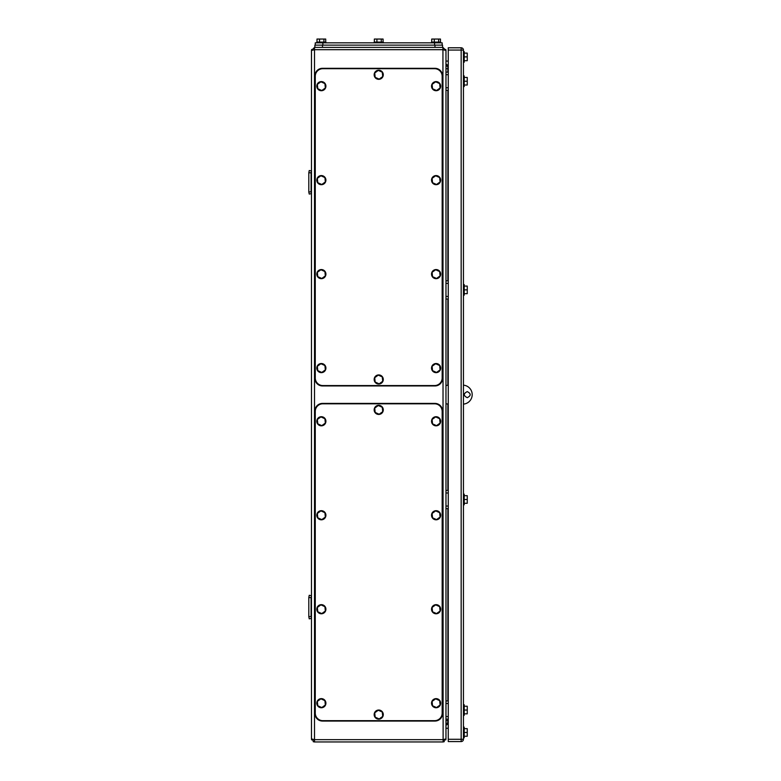 <?xml version="1.0" encoding="UTF-8"?>
<svg xmlns="http://www.w3.org/2000/svg" width="781" height="781" viewBox="0 0 781 781"><rect width="100%" height="100%" fill="white"/><g stroke="black" fill="none" stroke-linecap="round" stroke-linejoin="round"><path stroke-width="1.17" d="M312.712 739.519L311.473 738.914L311.473 50.453L314.509 49.691L314.509 47.407L442.934 47.407L445.971 50.453L445.971 738.914L442.934 741.95L314.509 741.95L314.509 49.691L442.934 49.691L442.934 47.407M312.712 49.838L311.931 50.043M444.731 49.838L445.512 50.043M444.731 739.519L445.971 738.914L442.934 739.666L314.509 739.666L311.473 738.914L314.323 741.94M444.282 741.638L443.647 741.862M443.12 741.94L442.934 49.691L445.971 50.453L445.814 49.486L445.971 50.453M313.161 741.638L313.796 741.862M314.509 47.407L311.473 50.453L311.629 49.486L311.473 50.453M448.255 722.952L447.874 722.952A1.904 1.904 0 0 0 445.971 724.856A1.904 1.904 0 0 1 447.874 722.952L447.874 719.155M447.874 72.106L447.874 66.405A1.904 1.904 0 0 1 445.971 64.511A1.904 1.904 0 0 0 447.874 66.405L448.255 66.405M445.971 716.567L448.255 716.567M445.971 703.496L448.255 703.496M445.971 719.155L448.255 719.155M445.971 700.918L448.255 700.918M445.971 87.755L448.255 87.755M445.971 74.693L448.255 74.693M445.971 90.342L448.255 90.342M445.971 72.106L448.255 72.106M448.255 404.138L445.971 403.757M463.445 404.109A9.499 9.499 0 0 0 472.193 394.639A9.499 9.499 0 0 0 463.445 385.17M448.255 385.14L445.971 385.521L445.971 389.319M467.253 397.685C463.328 395.655 463.328 393.624 467.253 391.603C471.168 393.624 471.168 395.655 467.253 397.685M308.807 616.57L309.237 618.845L311.473 618.376L311.092 616.57L308.807 616.57L308.807 597.572L311.092 597.572L311.092 616.57M311.092 597.572L311.473 595.757L309.237 595.288L308.807 597.572M308.807 191.784L308.807 172.786L311.092 172.786L311.092 191.784L308.807 192.028L309.237 194.069L311.473 193.6L311.092 191.784M311.092 172.786L311.473 170.98L309.237 170.512L308.807 172.786M311.473 170.98L309.237 170.512M442.173 45.132L442.173 42.848L315.27 42.848L315.27 45.132M442.554 47.407L442.554 45.132L314.889 45.132L314.889 47.407M431.532 42.848L431.532 42.086L440.65 42.086L440.65 42.848M440.464 42.086L440.464 39.05L438.649 39.05L438.649 42.086M438.649 39.05L434.285 39.05L434.285 42.086M431.727 42.086L431.727 39.05L434.285 39.05M316.793 42.848L316.793 42.086L325.911 42.086L325.911 42.848M325.716 42.086L325.716 39.05L323.9 39.05L323.9 42.086M323.9 39.05L319.536 39.05L319.536 42.086M316.988 42.086L316.988 39.05L319.536 39.05M374.158 42.848L374.158 42.086L383.286 42.086L383.286 42.848M383.09 42.086L383.09 39.05L381.274 39.05L381.274 42.086M381.274 39.05L376.911 39.05L376.911 42.086M374.353 42.086L374.353 39.05L376.911 39.05M442.173 377.965A7.595 7.595 0 0 1 434.578 385.56L322.865 385.56A7.595 7.595 0 0 1 315.27 377.965L315.27 76.284A7.595 7.595 0 0 1 322.865 68.689L434.578 68.689A7.595 7.595 0 0 1 442.173 76.284L442.173 377.965M442.554 378.346A7.595 7.595 0 0 1 434.958 385.941L322.494 385.941A7.595 7.595 0 0 1 314.889 378.346L314.889 75.903A7.595 7.595 0 0 1 322.494 68.308L434.958 68.308A7.595 7.595 0 0 1 442.554 75.903L442.554 378.346M321.352 81.605A4.559 4.559 0 0 1 325.911 86.164A4.559 4.559 0 0 1 321.352 90.723A4.559 4.559 0 0 1 316.793 86.164A4.559 4.559 0 0 1 321.352 81.605M321.782 90.528L325.345 87.98L324.916 83.606L320.923 81.8L317.35 84.348L317.779 88.722L321.782 90.528M436.091 363.526A4.559 4.559 0 0 1 440.65 368.085A4.559 4.559 0 0 1 436.091 372.644A4.559 4.559 0 0 1 431.532 368.085A4.559 4.559 0 0 1 436.091 363.526M436.52 372.449L440.094 369.891L439.664 365.528L435.661 363.721L432.098 366.269L432.528 370.633L436.52 372.449M378.726 374.919A4.559 4.559 0 0 1 383.286 379.478A4.559 4.559 0 0 1 378.726 384.037A4.559 4.559 0 0 1 374.158 379.478A4.559 4.559 0 0 1 378.726 374.919M379.146 383.852L382.719 381.294L382.29 376.93L378.297 375.114L374.724 377.672L375.153 382.036L379.146 383.852M378.726 70.202A4.559 4.559 0 0 1 383.286 74.761A4.559 4.559 0 0 1 378.726 79.32A4.559 4.559 0 0 1 374.158 74.761A4.559 4.559 0 0 1 378.726 70.202M379.146 79.135L382.719 76.577L382.29 72.213L378.297 70.397L374.724 72.955L375.153 77.319L379.146 79.135M321.352 363.526A4.559 4.559 0 0 1 325.911 368.085A4.559 4.559 0 0 1 321.352 372.644A4.559 4.559 0 0 1 316.793 368.085A4.559 4.559 0 0 1 321.352 363.526M321.782 372.449L325.345 369.891L324.916 365.528L320.923 363.721L317.35 366.269L317.779 370.633L321.782 372.449M436.091 269.552A4.559 4.559 0 0 1 440.65 274.111A4.559 4.559 0 0 1 436.091 278.671A4.559 4.559 0 0 1 431.532 274.111A4.559 4.559 0 0 1 436.091 269.552M436.52 278.475L440.094 275.918L439.664 271.554L435.661 269.748L432.098 272.296L432.528 276.659L436.52 278.475M321.352 269.552A4.559 4.559 0 0 1 325.911 274.111A4.559 4.559 0 0 1 321.352 278.671A4.559 4.559 0 0 1 316.793 274.111A4.559 4.559 0 0 1 321.352 269.552M321.782 278.475L325.345 275.918L324.916 271.554L320.923 269.748L317.35 272.296L317.779 276.659L321.782 278.475M436.091 175.579A4.559 4.559 0 0 1 440.65 180.138A4.559 4.559 0 0 1 436.091 184.697A4.559 4.559 0 0 1 431.532 180.138A4.559 4.559 0 0 1 436.091 175.579M436.52 184.501L440.094 181.944L439.664 177.58L435.661 175.774L432.098 178.322L432.528 182.695L436.52 184.501M321.352 175.579A4.559 4.559 0 0 1 325.911 180.138A4.559 4.559 0 0 1 321.352 184.697A4.559 4.559 0 0 1 316.793 180.138A4.559 4.559 0 0 1 321.352 175.579M321.782 184.501L325.345 181.944L324.916 177.58L320.923 175.774L317.35 178.322L317.779 182.695L321.782 184.501M436.091 81.605A4.559 4.559 0 0 1 440.65 86.164A4.559 4.559 0 0 1 436.091 90.723A4.559 4.559 0 0 1 431.532 86.164A4.559 4.559 0 0 1 436.091 81.605M436.52 90.528L440.094 87.98L439.664 83.606L435.661 81.8L432.098 84.348L432.528 88.722L436.52 90.528M442.173 713.073A7.595 7.595 0 0 1 434.578 720.678L322.865 720.678A7.595 7.595 0 0 1 315.27 713.073L315.27 411.402A7.595 7.595 0 0 1 322.865 403.797L434.578 403.797A7.595 7.595 0 0 1 442.173 411.402L442.173 713.073M442.554 713.453A7.595 7.595 0 0 1 434.958 721.048L322.494 721.048A7.595 7.595 0 0 1 314.889 713.453L314.889 411.021A7.595 7.595 0 0 1 322.494 403.416L434.958 403.416A7.595 7.595 0 0 1 442.554 411.021L442.554 713.453M321.352 416.712A4.559 4.559 0 0 1 325.911 421.271A4.559 4.559 0 0 1 321.352 425.83A4.559 4.559 0 0 1 316.793 421.271A4.559 4.559 0 0 1 321.352 416.712M321.782 425.645L325.345 423.087L324.916 418.723L320.923 416.908L317.35 419.465L317.779 423.829L321.782 425.645M436.091 698.634A4.559 4.559 0 0 1 440.65 703.193A4.559 4.559 0 0 1 436.091 707.752A4.559 4.559 0 0 1 431.532 703.193A4.559 4.559 0 0 1 436.091 698.634M436.52 707.566L440.094 705.009L439.664 700.645L435.661 698.829L432.098 701.387L432.528 705.751L436.52 707.566M321.352 698.634A4.559 4.559 0 0 1 325.911 703.193A4.559 4.559 0 0 1 321.352 707.752A4.559 4.559 0 0 1 316.793 703.193A4.559 4.559 0 0 1 321.352 698.634M321.782 707.566L325.345 705.009L324.916 700.645L320.923 698.829L317.35 701.387L317.779 705.751L321.782 707.566M436.091 604.66A4.559 4.559 0 0 1 440.65 609.219A4.559 4.559 0 0 1 436.091 613.778A4.559 4.559 0 0 1 431.532 609.219A4.559 4.559 0 0 1 436.091 604.66M436.52 613.593L440.094 611.035L439.664 606.671L435.661 604.855L432.098 607.413L432.528 611.777L436.52 613.593M321.352 604.66A4.559 4.559 0 0 1 325.911 609.219A4.559 4.559 0 0 1 321.352 613.778A4.559 4.559 0 0 1 316.793 609.219A4.559 4.559 0 0 1 321.352 604.66M321.782 613.593L325.345 611.035L324.916 606.671L320.923 604.855L317.35 607.413L317.779 611.777L321.782 613.593M436.091 510.686A4.559 4.559 0 0 1 440.65 515.245A4.559 4.559 0 0 1 436.091 519.804A4.559 4.559 0 0 1 431.532 515.245A4.559 4.559 0 0 1 436.091 510.686M436.52 519.619L440.094 517.061L439.664 512.697L435.661 510.881L432.098 513.439L432.528 517.803L436.52 519.619M321.352 510.686A4.559 4.559 0 0 1 325.911 515.245A4.559 4.559 0 0 1 321.352 519.804A4.559 4.559 0 0 1 316.793 515.245A4.559 4.559 0 0 1 321.352 510.686M321.782 519.619L325.345 517.061L324.916 512.697L320.923 510.881L317.35 513.439L317.779 517.803L321.782 519.619M436.091 416.712A4.559 4.559 0 0 1 440.65 421.271A4.559 4.559 0 0 1 436.091 425.83A4.559 4.559 0 0 1 431.532 421.271A4.559 4.559 0 0 1 436.091 416.712M436.52 425.645L440.094 423.087L439.664 418.723L435.661 416.908L432.098 419.465L432.528 423.829L436.52 425.645M378.726 405.319A4.559 4.559 0 0 1 383.286 409.879A4.559 4.559 0 0 1 378.726 414.438A4.559 4.559 0 0 1 374.158 409.879A4.559 4.559 0 0 1 378.726 405.319M379.146 414.242L382.719 411.685L382.29 407.321L378.297 405.515L374.724 408.063L375.153 412.436L379.146 414.242M378.726 710.036A4.559 4.559 0 0 1 383.286 714.595A4.559 4.559 0 0 1 378.726 719.155A4.559 4.559 0 0 1 374.158 714.595A4.559 4.559 0 0 1 378.726 710.036M379.146 718.959L382.719 716.402L382.29 712.038L378.297 710.232L374.724 712.78L375.153 717.143L379.146 718.959M445.971 61.084L448.255 61.084M448.255 65.497L445.971 64.13M448.255 723.86L445.971 725.237M445.971 728.273L448.255 728.273M445.971 506.059L448.255 506.059M445.971 492.987L448.255 492.987M445.971 508.636L448.255 508.636M445.971 490.4L448.255 490.4M445.971 296.448L448.255 296.448M445.971 283.376L448.255 283.376M445.971 299.035L448.255 299.035M445.971 280.799L448.255 280.799M463.445 50.072L463.445 739.295A2.284 2.284 0 0 1 461.171 741.569L448.255 741.569L448.255 739.295L461.171 739.295L461.171 50.072L463.445 50.072A2.284 2.284 0 0 0 461.171 47.787A2.284 2.284 0 0 1 463.445 50.072M448.255 50.072L448.255 47.787L461.171 47.787L461.171 50.072L448.255 50.072L448.255 739.295M463.445 715.357L464.207 715.357L464.207 704.716L463.445 704.716M464.207 710.036L467.253 710.036L467.253 713.834L464.207 713.834M467.253 710.036L467.253 706.239L464.207 706.239M463.445 86.545L464.207 86.545L464.207 75.903L463.445 75.903M464.207 81.224L467.253 81.224L467.253 85.022L464.207 85.022M467.253 81.224L467.253 77.426L464.207 77.426M463.445 504.799L464.207 504.799L464.207 494.158L463.445 494.158M464.207 499.479L467.253 499.479L467.253 503.276L464.207 503.276M467.253 499.479L467.253 495.681L464.207 495.681M463.445 295.198L464.207 295.198L464.207 284.557L463.445 284.557M464.207 289.878L467.253 289.878L467.253 293.676L464.207 293.676M467.253 289.878L467.253 286.08L464.207 286.08M463.445 62.226L464.207 62.226L464.207 51.585L463.445 51.585M464.207 56.906L467.253 56.906L467.253 60.703L464.207 60.703M467.253 56.906L467.253 53.108L464.207 53.108M463.445 737.772L464.207 737.772L464.207 727.131L463.445 727.131M464.207 732.451L467.253 732.451L467.253 736.249L464.207 736.249M467.253 732.451L467.253 728.653L464.207 728.653M445.971 720.678L448.255 720.678M448.255 68.689L445.971 68.689M447.874 700.918L447.874 508.636M447.874 490.4L447.874 404.138M447.874 385.14L447.874 299.035M447.874 280.799L447.874 90.342M322.865 42.848L322.865 45.132M434.578 42.848L434.578 45.132M322.494 45.132L322.494 47.407M434.958 45.132L434.958 47.407M461.171 739.295L463.445 739.295A2.284 2.284 0 0 1 461.171 741.569L461.171 739.295M445.814 739.871L445.971 738.914M311.473 738.914L311.629 739.871"/></g></svg>
